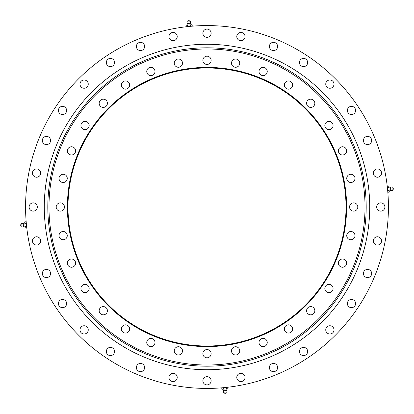 <?xml version="1.0" encoding="UTF-8"?>
<svg xmlns="http://www.w3.org/2000/svg" width="414" height="414" viewBox="0 0 414 414"><rect width="100%" height="100%" fill="white"/><g stroke="black" fill="none" stroke-linecap="round" stroke-linejoin="round"><path stroke-width="0.62" d="M235.613 346.735A4.124 4.124 0 0 0 231.493 350.855A4.124 4.124 0 0 0 235.613 354.979A4.124 4.124 0 0 0 239.737 350.855A4.124 4.124 0 0 0 235.613 346.735M263.128 338.388A4.124 4.124 0 0 0 259.009 342.507A4.124 4.124 0 0 0 263.128 346.632A4.124 4.124 0 0 0 267.253 342.507A4.124 4.124 0 0 0 263.128 338.388M288.486 324.83A4.124 4.124 0 0 0 284.366 328.954A4.124 4.124 0 0 0 288.486 333.079A4.124 4.124 0 0 0 292.61 328.954A4.124 4.124 0 0 0 288.486 324.83M310.712 306.593A4.124 4.124 0 0 0 306.593 310.712A4.124 4.124 0 0 0 310.712 314.837A4.124 4.124 0 0 0 314.837 310.712A4.124 4.124 0 0 0 310.712 306.593M328.954 284.366A4.124 4.124 0 0 0 324.83 288.486A4.124 4.124 0 0 0 328.954 292.61A4.124 4.124 0 0 0 333.079 288.486A4.124 4.124 0 0 0 328.954 284.366M342.507 259.009A4.124 4.124 0 0 0 338.388 263.128A4.124 4.124 0 0 0 342.507 267.253A4.124 4.124 0 0 0 346.632 263.128A4.124 4.124 0 0 0 342.507 259.009M350.855 231.493A4.124 4.124 0 0 0 346.735 235.613A4.124 4.124 0 0 0 350.855 239.737A4.124 4.124 0 0 0 354.979 235.613A4.124 4.124 0 0 0 350.855 231.493M353.675 202.876A4.124 4.124 0 0 0 349.551 207A4.124 4.124 0 0 0 353.675 211.124A4.124 4.124 0 0 0 357.799 207A4.124 4.124 0 0 0 353.675 202.876M350.855 174.263A4.124 4.124 0 0 0 346.735 178.387A4.124 4.124 0 0 0 350.855 182.507A4.124 4.124 0 0 0 354.979 178.387A4.124 4.124 0 0 0 350.855 174.263M342.507 146.747A4.124 4.124 0 0 0 338.388 150.872A4.124 4.124 0 0 0 342.507 154.991A4.124 4.124 0 0 0 346.632 150.872A4.124 4.124 0 0 0 342.507 146.747M328.954 121.39A4.124 4.124 0 0 0 324.83 125.514A4.124 4.124 0 0 0 328.954 129.634A4.124 4.124 0 0 0 333.079 125.514A4.124 4.124 0 0 0 328.954 121.39M310.712 99.163A4.124 4.124 0 0 0 306.593 103.288A4.124 4.124 0 0 0 310.712 107.407A4.124 4.124 0 0 0 314.837 103.288A4.124 4.124 0 0 0 310.712 99.163M288.486 80.921A4.124 4.124 0 0 0 284.366 85.046A4.124 4.124 0 0 0 288.486 89.17A4.124 4.124 0 0 0 292.61 85.046A4.124 4.124 0 0 0 288.486 80.921M263.128 67.368A4.124 4.124 0 0 0 259.009 71.493A4.124 4.124 0 0 0 263.128 75.612A4.124 4.124 0 0 0 267.253 71.493A4.124 4.124 0 0 0 263.128 67.368M235.613 59.021A4.124 4.124 0 0 0 231.493 63.145A4.124 4.124 0 0 0 235.613 67.265A4.124 4.124 0 0 0 239.737 63.145A4.124 4.124 0 0 0 235.613 59.021M207 56.2A4.124 4.124 0 0 0 202.876 60.325A4.124 4.124 0 0 0 207 64.449A4.124 4.124 0 0 0 211.124 60.325A4.124 4.124 0 0 0 207 56.2M178.387 59.021A4.124 4.124 0 0 0 174.263 63.145A4.124 4.124 0 0 0 178.387 67.265A4.124 4.124 0 0 0 182.507 63.145A4.124 4.124 0 0 0 178.387 59.021M150.872 67.368A4.124 4.124 0 0 0 146.747 71.493A4.124 4.124 0 0 0 150.872 75.612A4.124 4.124 0 0 0 154.991 71.493A4.124 4.124 0 0 0 150.872 67.368M125.514 80.921A4.124 4.124 0 0 0 121.39 85.046A4.124 4.124 0 0 0 125.514 89.17A4.124 4.124 0 0 0 129.634 85.046A4.124 4.124 0 0 0 125.514 80.921M103.288 99.163A4.124 4.124 0 0 0 99.163 103.288A4.124 4.124 0 0 0 103.288 107.407A4.124 4.124 0 0 0 107.407 103.288A4.124 4.124 0 0 0 103.288 99.163M85.046 121.39A4.124 4.124 0 0 0 80.921 125.514A4.124 4.124 0 0 0 85.046 129.634A4.124 4.124 0 0 0 89.17 125.514A4.124 4.124 0 0 0 85.046 121.39M71.493 146.747A4.124 4.124 0 0 0 67.368 150.872A4.124 4.124 0 0 0 71.493 154.991A4.124 4.124 0 0 0 75.612 150.872A4.124 4.124 0 0 0 71.493 146.747M63.145 174.263A4.124 4.124 0 0 0 59.021 178.387A4.124 4.124 0 0 0 63.145 182.507A4.124 4.124 0 0 0 67.265 178.387A4.124 4.124 0 0 0 63.145 174.263M60.325 202.876A4.124 4.124 0 0 0 56.2 207A4.124 4.124 0 0 0 60.325 211.124A4.124 4.124 0 0 0 64.449 207A4.124 4.124 0 0 0 60.325 202.876M63.145 231.493A4.124 4.124 0 0 0 59.021 235.613A4.124 4.124 0 0 0 63.145 239.737A4.124 4.124 0 0 0 67.265 235.613A4.124 4.124 0 0 0 63.145 231.493M71.493 259.009A4.124 4.124 0 0 0 67.368 263.128A4.124 4.124 0 0 0 71.493 267.253A4.124 4.124 0 0 0 75.612 263.128A4.124 4.124 0 0 0 71.493 259.009M85.046 284.366A4.124 4.124 0 0 0 80.921 288.486A4.124 4.124 0 0 0 85.046 292.61A4.124 4.124 0 0 0 89.17 288.486A4.124 4.124 0 0 0 85.046 284.366M103.288 306.593A4.124 4.124 0 0 0 99.163 310.712A4.124 4.124 0 0 0 103.288 314.837A4.124 4.124 0 0 0 107.407 310.712A4.124 4.124 0 0 0 103.288 306.593M125.514 324.83A4.124 4.124 0 0 0 121.39 328.954A4.124 4.124 0 0 0 125.514 333.079A4.124 4.124 0 0 0 129.634 328.954A4.124 4.124 0 0 0 125.514 324.83M150.872 338.388A4.124 4.124 0 0 0 146.747 342.507A4.124 4.124 0 0 0 150.872 346.632A4.124 4.124 0 0 0 154.991 342.507A4.124 4.124 0 0 0 150.872 338.388M178.387 346.735A4.124 4.124 0 0 0 174.263 350.855A4.124 4.124 0 0 0 178.387 354.979A4.124 4.124 0 0 0 182.507 350.855A4.124 4.124 0 0 0 178.387 346.735M207 349.551A4.124 4.124 0 0 0 202.876 353.675A4.124 4.124 0 0 0 207 357.799A4.124 4.124 0 0 0 211.124 353.675A4.124 4.124 0 0 0 207 349.551M207 346.606A139.606 139.606 0 0 1 67.394 207A139.606 139.606 0 0 1 207 67.394A139.606 139.606 0 0 1 346.606 207A139.606 139.606 0 0 1 207 346.606M207 346.016A139.016 139.016 0 0 1 67.984 207A139.016 139.016 0 0 1 207 67.984A139.016 139.016 0 0 1 346.016 207A139.016 139.016 0 0 1 207 346.016M207 365.013A158.013 158.013 0 0 0 365.013 207A158.013 158.013 0 0 0 207 48.987A158.013 158.013 0 0 0 48.987 207A158.013 158.013 0 0 0 207 365.013M240.901 373.309A4.124 4.124 0 0 0 236.777 377.433A4.124 4.124 0 0 0 240.901 381.558A4.124 4.124 0 0 0 245.026 377.433A4.124 4.124 0 0 0 240.901 373.309M273.499 363.42A4.124 4.124 0 0 0 269.374 367.544A4.124 4.124 0 0 0 273.499 371.668A4.124 4.124 0 0 0 277.623 367.544A4.124 4.124 0 0 0 273.499 363.42M303.54 347.362A4.124 4.124 0 0 0 299.42 351.486A4.124 4.124 0 0 0 303.54 355.61A4.124 4.124 0 0 0 307.664 351.486A4.124 4.124 0 0 0 303.54 347.362M329.875 325.751A4.124 4.124 0 0 0 325.751 329.875A4.124 4.124 0 0 0 329.875 334A4.124 4.124 0 0 0 334 329.875A4.124 4.124 0 0 0 329.875 325.751M351.486 299.42A4.124 4.124 0 0 0 347.362 303.54A4.124 4.124 0 0 0 351.486 307.664A4.124 4.124 0 0 0 355.61 303.54A4.124 4.124 0 0 0 351.486 299.42M367.544 269.374A4.124 4.124 0 0 0 363.42 273.499A4.124 4.124 0 0 0 367.544 277.623A4.124 4.124 0 0 0 371.668 273.499A4.124 4.124 0 0 0 367.544 269.374M377.433 236.777A4.124 4.124 0 0 0 373.309 240.901A4.124 4.124 0 0 0 377.433 245.026A4.124 4.124 0 0 0 381.558 240.901A4.124 4.124 0 0 0 377.433 236.777M380.771 202.876A4.124 4.124 0 0 0 376.647 207A4.124 4.124 0 0 0 380.771 211.124A4.124 4.124 0 0 0 384.896 207A4.124 4.124 0 0 0 380.771 202.876M377.433 168.974A4.124 4.124 0 0 0 373.309 173.099A4.124 4.124 0 0 0 377.433 177.223A4.124 4.124 0 0 0 381.558 173.099A4.124 4.124 0 0 0 377.433 168.974M367.544 136.377A4.124 4.124 0 0 0 363.42 140.501A4.124 4.124 0 0 0 367.544 144.626A4.124 4.124 0 0 0 371.668 140.501A4.124 4.124 0 0 0 367.544 136.377M351.486 106.336A4.124 4.124 0 0 0 347.362 110.46A4.124 4.124 0 0 0 351.486 114.58A4.124 4.124 0 0 0 355.61 110.46A4.124 4.124 0 0 0 351.486 106.336M329.875 80A4.124 4.124 0 0 0 325.751 84.125A4.124 4.124 0 0 0 329.875 88.249A4.124 4.124 0 0 0 334 84.125A4.124 4.124 0 0 0 329.875 80M303.54 58.39A4.124 4.124 0 0 0 299.42 62.514A4.124 4.124 0 0 0 303.54 66.638A4.124 4.124 0 0 0 307.664 62.514A4.124 4.124 0 0 0 303.54 58.39M273.499 42.331A4.124 4.124 0 0 0 269.374 46.456A4.124 4.124 0 0 0 273.499 50.58A4.124 4.124 0 0 0 277.623 46.456A4.124 4.124 0 0 0 273.499 42.331M240.901 32.442A4.124 4.124 0 0 0 236.777 36.567A4.124 4.124 0 0 0 240.901 40.691A4.124 4.124 0 0 0 245.026 36.567A4.124 4.124 0 0 0 240.901 32.442M207 29.104A4.124 4.124 0 0 0 202.876 33.229A4.124 4.124 0 0 0 207 37.353A4.124 4.124 0 0 0 211.124 33.229A4.124 4.124 0 0 0 207 29.104M173.099 32.442A4.124 4.124 0 0 0 168.974 36.567A4.124 4.124 0 0 0 173.099 40.691A4.124 4.124 0 0 0 177.223 36.567A4.124 4.124 0 0 0 173.099 32.442M140.501 42.331A4.124 4.124 0 0 0 136.377 46.456A4.124 4.124 0 0 0 140.501 50.58A4.124 4.124 0 0 0 144.626 46.456A4.124 4.124 0 0 0 140.501 42.331M110.46 58.39A4.124 4.124 0 0 0 106.336 62.514A4.124 4.124 0 0 0 110.46 66.638A4.124 4.124 0 0 0 114.58 62.514A4.124 4.124 0 0 0 110.46 58.39M84.125 80A4.124 4.124 0 0 0 80 84.125A4.124 4.124 0 0 0 84.125 88.249A4.124 4.124 0 0 0 88.249 84.125A4.124 4.124 0 0 0 84.125 80M62.514 106.336A4.124 4.124 0 0 0 58.39 110.46A4.124 4.124 0 0 0 62.514 114.58A4.124 4.124 0 0 0 66.638 110.46A4.124 4.124 0 0 0 62.514 106.336M46.456 136.377A4.124 4.124 0 0 0 42.331 140.501A4.124 4.124 0 0 0 46.456 144.626A4.124 4.124 0 0 0 50.58 140.501A4.124 4.124 0 0 0 46.456 136.377M36.567 168.974A4.124 4.124 0 0 0 32.442 173.099A4.124 4.124 0 0 0 36.567 177.223A4.124 4.124 0 0 0 40.691 173.099A4.124 4.124 0 0 0 36.567 168.974M33.229 202.876A4.124 4.124 0 0 0 29.104 207A4.124 4.124 0 0 0 33.229 211.124A4.124 4.124 0 0 0 37.353 207A4.124 4.124 0 0 0 33.229 202.876M36.567 236.777A4.124 4.124 0 0 0 32.442 240.901A4.124 4.124 0 0 0 36.567 245.026A4.124 4.124 0 0 0 40.691 240.901A4.124 4.124 0 0 0 36.567 236.777M46.456 269.374A4.124 4.124 0 0 0 42.331 273.499A4.124 4.124 0 0 0 46.456 277.623A4.124 4.124 0 0 0 50.58 273.499A4.124 4.124 0 0 0 46.456 269.374M62.514 299.42A4.124 4.124 0 0 0 58.39 303.54A4.124 4.124 0 0 0 62.514 307.664A4.124 4.124 0 0 0 66.638 303.54A4.124 4.124 0 0 0 62.514 299.42M84.125 325.751A4.124 4.124 0 0 0 80 329.875A4.124 4.124 0 0 0 84.125 334A4.124 4.124 0 0 0 88.249 329.875A4.124 4.124 0 0 0 84.125 325.751M110.46 347.362A4.124 4.124 0 0 0 106.336 351.486A4.124 4.124 0 0 0 110.46 355.61A4.124 4.124 0 0 0 114.58 351.486A4.124 4.124 0 0 0 110.46 347.362M140.501 363.42A4.124 4.124 0 0 0 136.377 367.544A4.124 4.124 0 0 0 140.501 371.668A4.124 4.124 0 0 0 144.626 367.544A4.124 4.124 0 0 0 140.501 363.42M173.099 373.309A4.124 4.124 0 0 0 168.974 377.433A4.124 4.124 0 0 0 173.099 381.558A4.124 4.124 0 0 0 177.223 377.433A4.124 4.124 0 0 0 173.099 373.309M207 376.647A4.124 4.124 0 0 0 202.876 380.771A4.124 4.124 0 0 0 207 384.896A4.124 4.124 0 0 0 211.124 380.771A4.124 4.124 0 0 0 207 376.647M207 388.43A181.43 181.43 0 0 0 388.43 207A181.43 181.43 0 0 0 207 25.57A181.43 181.43 0 0 0 25.57 207A181.43 181.43 0 0 0 207 388.43M47.807 207A159.193 159.193 0 0 0 207 366.193A159.193 159.193 0 0 0 366.193 207A159.193 159.193 0 0 0 207 47.807A159.193 159.193 0 0 0 47.807 207M44.272 207A162.728 162.728 0 0 0 207 369.728A162.728 162.728 0 0 0 369.728 207A162.728 162.728 0 0 0 207 44.272A162.728 162.728 0 0 0 44.272 207M226.453 388.87L226.308 387.406L221.738 387.856L221.883 389.32L227.974 388.72L227.829 387.256L226.815 387.354M223.539 390.785L222.882 389.222L226.701 388.844L226.975 388.818L226.634 390.48L227.1 391.903L223.358 392.27L223.539 390.785L226.634 390.48M223.358 392.27L224.098 393.243L226.561 393.005L227.1 391.903M223.405 389.17L223.26 387.706M388.87 187.547L387.406 187.692L387.856 192.262L389.32 192.117L388.72 186.026L387.256 186.171L387.354 187.185M390.785 190.461L389.222 191.118L388.844 187.299L388.818 187.024L390.48 187.366L391.903 186.9L392.27 190.642L390.785 190.461L390.48 187.366M392.27 190.642L393.243 189.902L393.098 188.406M389.17 190.595L387.706 190.74M187.547 25.13L187.692 26.594L192.262 26.144L192.117 24.68L186.026 25.28L186.171 26.744L187.185 26.646M190.461 23.215L191.118 24.778L187.299 25.156L187.024 25.182L187.366 23.52L186.9 22.097L190.642 21.73L190.461 23.215L187.366 23.52M190.642 21.73L189.902 20.757L187.438 20.995L186.9 22.097M190.595 24.83L190.74 26.294M25.13 226.453L26.594 226.308L26.144 221.738L24.68 221.883L25.28 227.974L26.744 227.829L26.646 226.815M23.215 223.539L24.778 222.882L25.156 226.701L25.182 226.975L23.52 226.634L22.097 227.1L21.73 223.358L23.215 223.539L23.52 226.634M21.73 223.358L20.757 224.098L20.995 226.561L22.097 227.1M24.83 223.405L26.294 223.26M224.802 393.176A0.885 0.885 0 0 0 225.858 393.072M393.176 189.198A0.885 0.885 0 0 0 393.072 188.142M393.005 187.438L391.903 186.9M189.198 20.824A0.885 0.885 0 0 0 188.142 20.928M20.824 224.802A0.885 0.885 0 0 0 20.928 225.858"/></g></svg>
